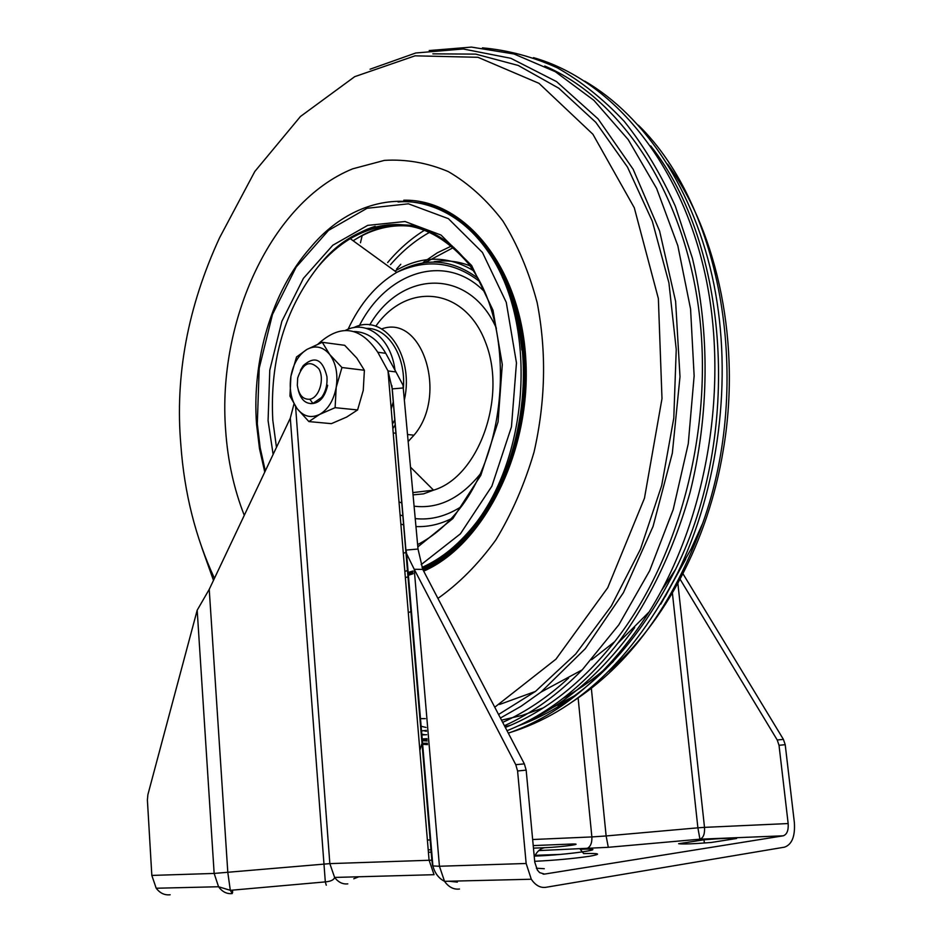 <?xml version="1.0" encoding="UTF-8"?>
<svg xmlns="http://www.w3.org/2000/svg" width="942" height="942" viewBox="0 0 942 942"><rect width="100%" height="100%" fill="white"/><g stroke="black" fill="none" stroke-linecap="round" stroke-linejoin="round"><path stroke-width="1.41" d="M276.465 447.368L272.803 420.273C269.695 360.492 284.79 309.317 318.09 266.763C327.828 255.152 338.543 245.791 350.259 238.656C393.25 214.387 432.519 222.583 468.056 263.218M318.09 266.763C359.868 212.103 431.601 207.982 472.437 269.412C514.155 329.947 507.962 443.07 462.287 505.312C448.981 523.045 434.097 536.128 417.612 544.582M353.697 327.675C383.382 312.355 414.433 354.239 404.483 399.443M395.275 424.701L392.849 428.645M381.793 328.911C422.405 313.851 448.333 395.44 413.985 435.192L408.275 441.409M482.457 47.854C507.75 50.103 532.619 56.72 557.063 67.694C580.99 81.224 603.375 99.11 624.24 121.341C643.916 145.975 660.966 174.282 675.367 206.298L692.417 258.249C710.009 331.69 709.302 415.045 690.074 492.407C673.989 549.645 649.05 601.255 617.658 643.433C584.334 685.482 547.455 714.566 507.032 730.698M427.538 744.604L422.393 744.286M544.759 66.022C619.506 97.992 682.408 189.401 698.517 307.657C714.554 425.819 680.124 558.441 614.655 641.69C581.697 683.044 545.253 711.622 505.324 727.436M427.232 741.001L422.087 740.695M568.579 678.099C547.549 697.363 525.577 712.117 502.675 722.361M422.357 738.952L427.103 739.505L421.981 739.482M422.299 743.214L427.421 743.238M504.429 725.717C531.83 713.4 557.77 694.772 582.238 669.833L618.847 624.782L649.65 570.746L673.189 509.61L688.261 443.764L694.136 375.917L690.568 308.964L677.816 245.674L656.645 188.53L628.208 139.604L593.907 100.347L555.309 71.698L514.002 53.977L471.506 47.1L429.187 50.55M370.065 69.213L415.728 52.999L463.252 48.984L510.87 58.31L556.557 81.613L598.088 118.892L633.165 169.289L659.6 231.014L675.614 301.334L679.994 376.729L672.341 453.149L653.065 526.425L623.416 592.683L585.276 648.697L540.967 692.123L520.926 706.359L500.414 718.039M427.032 738.693L421.945 738.964M432.837 53.847L475.71 54.118L518.206 65.445L558.794 88.218L595.791 122.319L627.502 167.099L652.335 221.252L668.914 282.847L676.238 349.388L673.801 418.001L661.673 485.589L640.466 549.162L611.323 606.024L575.727 653.96L535.445 691.428L498.565 714.483M426.691 734.701L421.604 734.984M201.859 547.691L213.481 580.354M421.262 730.957L426.326 730.368M494.762 707.218L555.968 659.153L607.72 587.749L644.458 498.247L661.99 398.619L658.364 298.555L634.284 207.746L592.895 134.235L538.977 83.32L477.959 57.297L415.057 55.825L354.722 76.655L300.463 116.478L254.811 171.491L219.557 237.808C187.776 306.739 174.882 375.764 180.852 444.883C184.326 493.043 195.524 537.529 214.446 578.341M667.584 164.108C718.357 234.122 741.389 345.384 723.15 450.771C708.184 541.297 664.381 623.003 608.697 671.352M566.224 701.507L558.123 705.805M685.599 559.383L660.837 604.093M613.513 661.308C597.452 676.368 580.672 688.696 563.163 698.281M543.169 707.937L522.374 715.331L501.521 720.159M679.83 569.415L665.17 596.663M574.396 695.832L535.821 716.65M510.611 725.246L504.924 726.671M426.078 727.459L420.862 726.223M423.617 730.698L426.408 731.333M571.7 702.214C629.28 665.04 672.953 605.376 702.732 523.222C753.376 381.745 721.501 206.133 638.429 125.239M584.711 81.13C644.987 116.113 694.76 190.166 713.918 284.39C732.782 378.649 718.84 487.874 677.439 573.348C633.118 659.153 576.728 712.399 508.28 733.088M650.71 145.939C728.99 244.39 742.473 435.098 675.626 569.262C634.531 650.569 581.873 702.838 517.664 726.094M425.183 734.795L421.533 734.148M634.708 627.525C602.374 672.317 565.824 703.98 525.035 722.514M508.315 733.159C562.115 714.354 609.05 673.954 649.109 611.959C707.63 518.524 730.05 383.088 704.333 270.719C678.476 158.244 609.521 79.163 533.49 57.639M392.461 424.018L394.863 419.72M403.412 387.692C405.896 355.676 387.857 327.616 366.426 328.381M391.201 408.958L393.332 401.598M394.992 370.147C391.095 337.99 366.638 319.267 345.384 330.395M560.149 854.418L535.103 855.324M459.484 889.024C453.726 889.731 448.745 887.164 444.518 881.323L531.288 879.239C535.445 885.35 540.284 888.047 545.807 887.317L784.545 847.152C791.963 844.491 795.236 836.308 794.365 822.59L785.216 744.686L779.022 745.299L777.221 739.976L680.112 579.248M682.974 573.772L783.414 739.388L785.216 744.686M677.875 583.392L704.51 827.37L788.16 823.543C788.595 830.42 786.947 834.518 783.226 835.813L699.93 839.181L697.892 827.83L704.51 827.37C704.887 834 703.356 837.944 699.93 839.181L608.297 847.305L538.789 850.591M421.663 744.227L419.861 750.327M678.64 843.714L678.664 843.726C683.08 844.291 693.995 843.867 711.398 842.454L736.585 838.486C731.734 837.968 720.865 838.404 703.992 839.793L678.64 843.714M704.345 843.019L703.992 839.793M788.16 823.543L779.022 745.299M533.219 845.586L569.368 844.126C588.491 843.267 562.692 847.046 544.7 847.694C540.602 848.389 537.258 851.179 534.691 856.09C568.32 854.995 615.844 847.788 580.237 849.307L583.663 853.582C599.854 853.158 601.867 854.041 589.727 856.231C573.478 858.598 555.132 860.305 534.691 861.318M783.226 835.813L544.558 874.082L539.66 872.645L537.364 870.067L534.773 862.177L526.166 770.132L524.353 763.868L422.781 569.415L414.233 569.274L406.591 553.731L432.908 866.11C434.898 873.305 438.772 878.38 444.53 881.323L439.431 866.251L432.637 865.933L431.848 860.176L329.841 863.626L214.152 873.434L218.556 886.74L230.307 890.308L227.823 872.528L209.23 589.351L290.301 418.142L293.975 404M232.297 893.534L230.307 890.331L325.32 881.9L290.301 418.142M218.556 886.752C222.253 891.791 226.728 894.064 231.968 893.581M209.23 589.351L197.184 610.216L147.894 794.636L147.388 799.935L151.827 875.424L156.195 888.235C160.022 893.204 164.673 895.383 170.161 894.77M531.288 879.239L526.154 863.484L439.431 866.251L414.233 569.274L515.769 764.68L517.582 770.98L526.154 863.484M536.351 868.218L544.288 868.712M232.65 892.404L232.497 890.143M403.435 387.951L392.261 388.881L388.01 370.948L395.97 371.937L402.976 385.101L418.024 549.045L422.781 569.415M395.97 371.937L385.749 353.321C377.589 339.179 367.039 331.914 354.11 331.513M318.078 344.03C340.392 323.683 360.291 326.427 377.789 352.261L388.01 370.948L429.069 860.128L434.05 874.694L334.61 877.438L329.841 863.626L295.576 406.473M406.591 553.731L406.026 550.069L418.024 549.045M432.154 861.93L392.261 388.881L432.637 865.933M310.507 403.623C319.032 403.824 324.755 397.701 327.675 385.266M319.585 414.445C328.099 409.464 333.633 400.432 336.2 387.35C338.107 374.104 335.964 363.165 329.735 354.533C323.094 346.691 315.511 344.972 306.998 349.388C298.696 354.604 293.339 363.577 290.913 376.294C289.053 389.128 291.09 399.879 297.036 408.534C303.43 416.552 310.942 418.519 319.585 414.445L308.894 421.58L297.036 408.534L289.948 396.111L290.913 376.294L296.53 356.983L306.998 349.388L322.294 342.311L329.735 354.533L341.946 367.521L336.2 387.35L335.105 407.674L319.585 414.445M308.894 421.58L331.372 423.653L346.656 417.07L357.595 409.947L363.259 390.377L364.389 370.265L356.747 358.007L344.701 345.314L322.294 342.311M364.389 370.265L341.946 367.521M357.595 409.947L335.105 407.674M298.214 389.964C300.745 399.655 305.644 404.153 312.909 403.447L321.552 397.489C325.697 391.66 327.51 384.736 326.956 376.718C322.635 359.114 314.722 355.428 303.218 365.661L300.404 370.371M297.331 385.278L297.684 377.978C303.006 362.788 310.036 359.714 318.808 368.746C324.919 378.79 319.326 397.689 309.824 399.231C302.947 399.691 298.779 395.039 297.331 385.278M341.875 244.237C352.402 236.042 363.506 230.06 375.199 226.315M353.144 240.752L355.593 239.233C378.39 225.68 401.763 222.359 425.702 229.271M426.29 261.994L453.797 247.346M423.323 262.312L437.3 252.821L452.03 245.756M394.992 271.119L397.43 269.671C423.029 255.47 448.274 255.741 473.143 270.484M434.109 261.699C446.308 259.886 458.259 261.252 469.976 265.821M417.824 546.913L452.867 518.559L480.809 475.333L498.059 421.886L502.298 364.542L493.019 310.283L471.624 265.514L441.021 235.053L405.048 221.523L367.721 225.374L332.809 245.226L303.395 278.385L281.846 321.363L269.777 370.182L268.081 420.674L273.121 454.433M403.317 553.295L406.026 552.306M265.314 470.906L260.18 447.815L257.307 423.794L259.203 368.228L272.462 314.487L296.141 267.104L328.522 230.39L367.074 208.276L408.416 203.813L448.392 218.662L482.457 252.468L506.266 302.347L516.463 362.905L511.459 426.856L491.865 486.213L460.379 533.855L421.168 564.623M407.556 570.511L404.836 571.417M420.721 202.389C471.271 211.915 515.18 271.296 522.162 348.87C528.415 410.312 510.788 478.053 477.9 522.198C461.568 544.123 443.235 559.937 422.899 569.627M521.868 350.059C519.148 322.976 512.589 298.567 502.216 276.818M407.921 572.536L412.832 571.017M422.075 567.402C442.187 558.406 460.402 543.322 476.711 522.151M413.067 573.737L408.157 575.374M408.122 574.961L413.02 573.254M422.664 569.098C442.61 559.348 460.591 543.687 476.617 522.151C530.923 450.076 536.269 320.61 488.451 252.197C441.303 182.901 360.315 187.222 310.354 247.758C271.579 291.431 251.832 360.562 256.542 424.171L259.486 448.604L264.761 472.083M375.764 326.238C407.038 281.481 464.889 286.933 485.601 342.547C507.302 397.571 478.418 477.017 433.544 490.158L412.914 492.584M369.711 324.966C401.457 269.907 469.363 267.434 496.399 328.252M480.055 474.273C460.332 498.436 438.348 509.08 414.139 506.195M401.869 503.04L398.996 501.862M359.349 325.732C386.832 271.296 446.331 251.903 484.741 291.961M461.286 506.643C446.19 516.275 430.847 520.267 415.269 518.606M402.964 515.969L400.103 514.98M348.104 329.217C360.056 303.465 376.27 284.519 396.735 272.379C424.736 256.978 451.748 258.897 477.794 278.125M450.994 518.877C439.396 524.494 427.715 527.061 415.987 526.566M403.718 524.882L400.868 524.141M390.518 264.643C402.623 250.666 416.093 239.645 430.93 231.591M425.925 229.353C411.889 237.831 399.125 248.9 387.645 262.559M398.066 201.977C458.73 196.796 517.382 261.476 524.482 354.31C532.124 446.979 484.529 543.605 423.052 569.934M405.354 577.576L408.086 576.857M423.688 571.158C484.471 544.712 531.865 450.123 525.73 357.984C520.102 265.715 463.923 198.88 403.8 200.21M244.272 515.333C233.957 489.086 227.752 460.791 225.656 430.447C217.107 321.457 271.272 201.776 352.755 168.806L384.442 160.375C406.096 159.068 427.327 162.778 448.157 171.526C468.339 183.195 486.578 199.68 502.863 220.97C517.605 244.755 529.039 271.991 537.164 302.665C546.619 351.507 545.583 401.292 534.055 452.019C524.564 484.247 511.824 513.567 495.822 539.966C478.324 564.07 459.025 583.545 437.924 598.394M411.018 611.605L408.286 612.559M431.071 849.743L428.21 849.861M427.385 840.064L430.247 839.923M532.654 839.522L591.87 836.932C592.118 843.549 590.198 847.506 586.124 848.789M578.094 697.645L591.87 836.932L606.13 835.954L608.297 847.305M591.246 687.283L606.13 835.954L697.892 827.83L672.4 593.036M783.414 739.388L777.221 739.976M534.208 856.113L534.279 856.902M544.7 847.694L533.466 848.141M431.271 852.157L428.41 852.274M358.878 876.767L353.792 878.78M197.184 610.216L214.152 873.434L151.827 875.424M326.262 885.197L325.32 881.9C330.807 881.394 333.904 879.899 334.61 877.438C338.343 882.313 342.735 884.456 347.786 883.855M457.365 882.124L448.663 881.217M517.582 770.98L526.166 770.132M544.558 874.082L543.087 874.117M377.789 352.261L385.749 353.321M515.769 764.68L524.353 763.868M355.593 239.233C374.728 227.116 394.745 222.689 415.634 225.95M400.809 264.266L396.558 269.047M486.378 247.711C506.455 274.687 518.689 308.599 523.093 349.447C529.357 410.441 511.989 478.147 477.9 522.198L476.617 522.151C460.285 543.169 442.163 558.429 422.24 567.908M393.214 432.967L395.993 433.261M407.65 434.509L413.985 435.192M410.618 467.267L433.544 490.158L423.547 493.867L413.114 494.868M350.259 238.656L396.735 272.379C426.373 258.591 454.032 261.664 479.678 281.564M412.902 571.876L408.004 573.572M614.655 641.69L591.6 659.777M535.445 691.428L499.578 704.463M675.626 569.262L661.496 590.599M425.337 718.64L420.226 718.652M582.238 669.833L540.967 692.123M649.109 611.959L617.658 643.433M702.732 523.222L691.181 548.809L677.439 573.348M360.468 242.777L362.223 235.359M156.195 888.235L218.556 886.74M391.884 385.596L431.848 860.176M309.824 399.231L312.909 403.447M322.6 397.606L321.552 397.489"/></g></svg>
